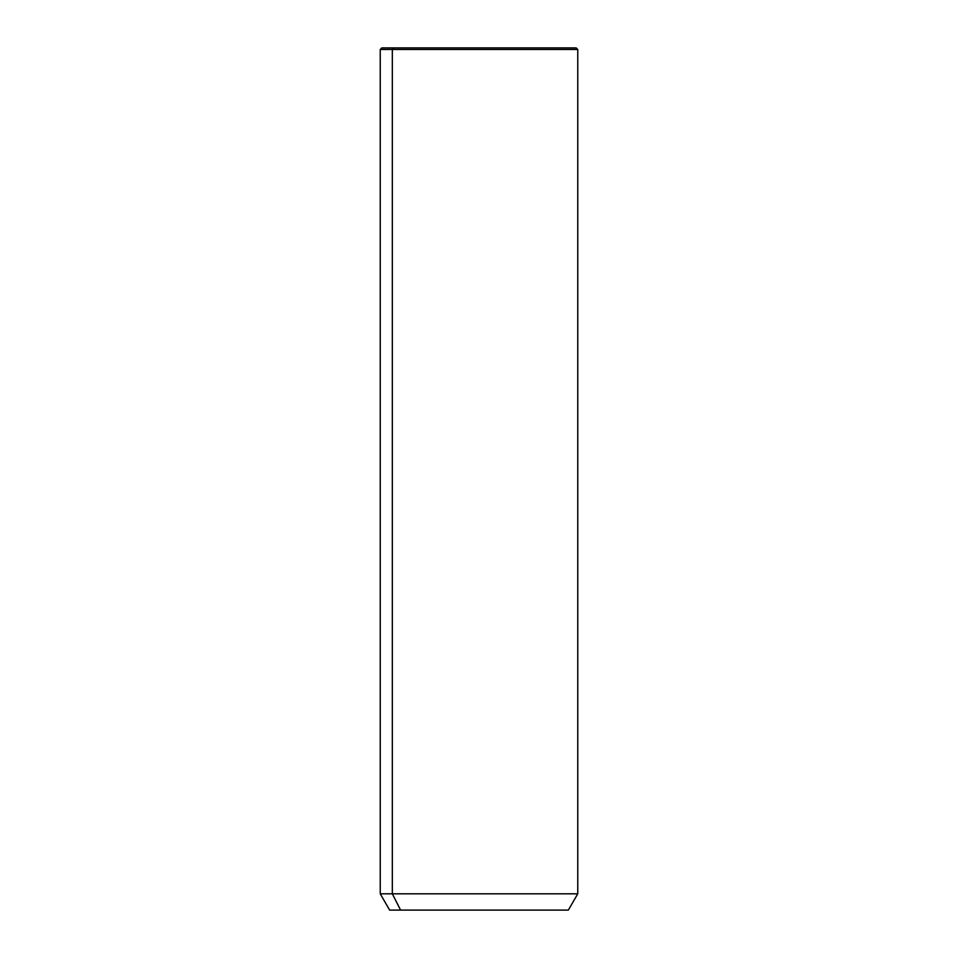 <?xml version="1.0" encoding="UTF-8"?>
<svg xmlns="http://www.w3.org/2000/svg" width="958" height="958" viewBox="0 0 958 958"><rect width="100%" height="100%" fill="white"/><g stroke="black" fill="none" stroke-linecap="round" stroke-linejoin="round"><path stroke-width="1.44" d="M568.357 910.1L400.588 910.1L392.325 893.814L577.758 893.814L392.325 893.814L400.588 910.1L389.643 910.1L380.242 893.814L392.325 893.814L392.325 49.469L577.758 49.469L392.325 49.469L392.325 893.814L380.242 893.814L380.242 49.469L392.325 49.469L380.242 49.469L381.811 47.9L393.702 47.9L392.325 49.469L393.702 47.9L576.189 47.9L577.758 49.469L577.758 893.814L568.357 910.1M400.588 910.1C386.11 910.1 386.11 910.1 400.588 910.1L557.412 910.1M564.298 47.9L393.702 47.9"/></g></svg>
